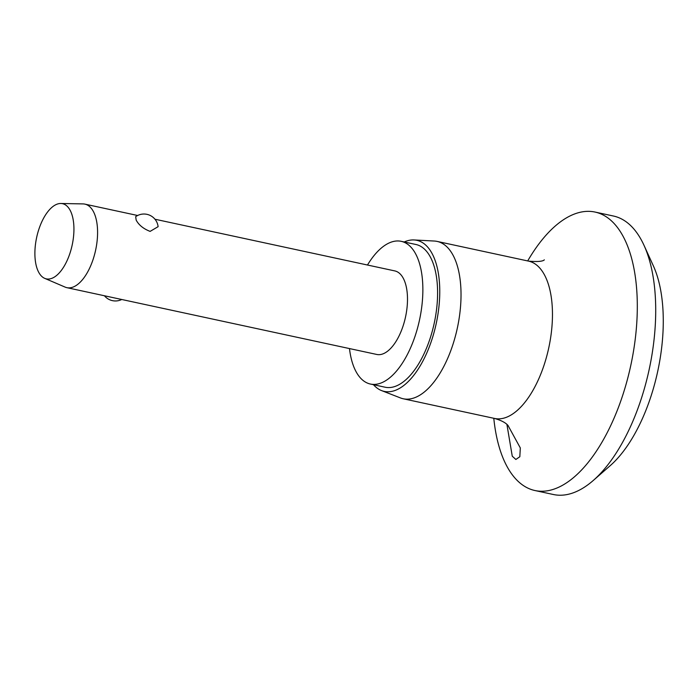 <?xml version="1.0" encoding="UTF-8"?>
<svg xmlns="http://www.w3.org/2000/svg" width="698" height="698" viewBox="0 0 698 698"><rect width="100%" height="100%" fill="white"/><g stroke="black" fill="none" stroke-linecap="round" stroke-linejoin="round"><path stroke-width="1.05" d="M527.697 260.939A142.444 67.27 102.2 0 1 595.01 212.052L613.429 216.022A142.444 67.27 102.2 0 1 640.432 238.367A142.444 67.27 102.2 0 1 643.992 245.286L653.311 265.755A121.077 57.184 102.2 0 1 610.244 465.627L593.317 480.433A142.444 67.27 102.2 0 1 553.409 494.516L535 490.546A142.444 67.27 102.2 0 1 507.987 468.21A142.444 67.27 102.2 0 1 493.791 418.285M643.992 245.286A142.444 67.27 102.2 0 1 593.317 480.433M595.01 212.052A142.444 67.27 102.2 0 1 622.023 234.397A142.444 67.27 102.2 0 1 621.735 398.218A142.444 67.27 102.2 0 1 535 490.546M508.048 425.562L520.307 447.924L519.827 456.736L515.866 459.467L512.262 456.213L506.914 424.445M404.221 241.97A77.277 36.497 102.2 0 1 414.08 239.955L434.287 241.037A80.479 38.006 102.2 0 1 437.131 241.421A80.479 38.006 102.2 0 1 452.391 254.037A80.479 38.006 102.2 0 1 452.225 346.601A80.479 38.006 102.2 0 1 403.217 398.767A80.479 38.006 102.2 0 1 400.469 397.939L381.614 390.61A77.277 36.497 102.2 0 1 373.456 384.703M414.08 239.955A77.277 36.497 102.2 0 1 431.469 252.44A77.277 36.497 102.2 0 1 430.378 343.992A77.277 36.497 102.2 0 1 381.614 390.61M367.48 265.022A73.002 34.481 102.2 0 1 401.184 241.325A73.002 34.481 102.2 0 1 415.031 252.772A73.002 34.481 102.2 0 1 414.882 336.733A73.002 34.481 102.2 0 1 370.429 384.048A73.002 34.481 102.2 0 1 356.582 372.601A73.002 34.481 102.2 0 1 349.48 348.572M401.184 241.325L415.912 244.492A73.002 34.481 102.2 0 1 429.759 255.948A73.002 34.481 102.2 0 1 429.61 339.909A73.002 34.481 102.2 0 1 385.156 387.224L370.429 384.048M60.848 203.484L83.045 203.912A42.735 20.181 102.2 0 1 84.894 204.13A42.735 20.181 102.2 0 1 93 210.831A42.735 20.181 102.2 0 1 92.913 259.979A42.735 20.181 102.2 0 1 66.895 287.672A42.735 20.181 102.2 0 1 65.115 287.105L44.716 278.362A38.46 18.165 102.2 0 1 39.018 272.839A38.46 18.165 102.2 0 1 38.556 230.253A38.46 18.165 102.2 0 1 60.848 203.484A38.46 18.165 102.2 0 1 69.809 209.705A38.46 18.165 102.2 0 1 69.154 255.564A38.46 18.165 102.2 0 1 44.716 278.362M136.18 220.132L135.674 216.677A14.248 14.248 0 0 1 158.114 226.676L150.114 231.387C143.491 228.831 138.85 225.079 136.18 220.132M154.956 219.224L394.806 270.911A42.735 20.181 102.2 0 1 402.912 277.612A42.735 20.181 102.2 0 1 402.825 326.76A42.735 20.181 102.2 0 1 376.807 354.462L66.895 287.672M544.335 259.848C542.774 261.471 537.521 261.89 528.569 261.122A80.479 38.006 102.2 0 1 543.829 273.747A80.479 38.006 102.2 0 1 543.663 366.302A80.479 38.006 102.2 0 1 494.664 418.468L403.217 398.767M528.569 261.122L437.131 241.421M84.894 204.13L137.654 215.499M104.438 295.769A14.248 14.248 0 0 0 121.749 299.494M494.664 418.468C501.539 420.484 506.05 422.909 508.214 425.754"/></g></svg>
